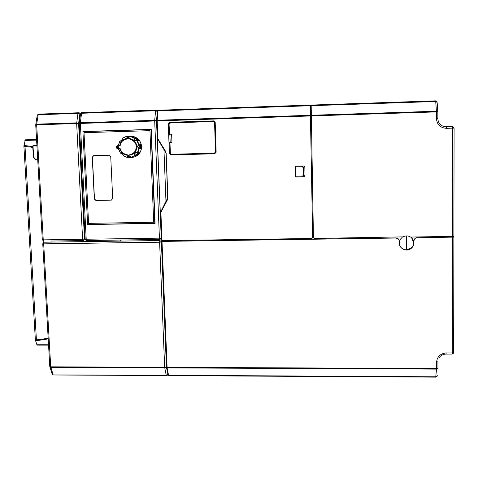 <?xml version="1.0" encoding="UTF-8"?>
<svg xmlns="http://www.w3.org/2000/svg" width="478" height="478" viewBox="0 0 478 478"><rect width="100%" height="100%" fill="white"/><g stroke="black" fill="none" stroke-linecap="round" stroke-linejoin="round"><path stroke-width="0.72" d="M137.27 153.832L136.648 154.328M111.685 200.067L95.994 200.413L94.471 198.95L92.403 157.196L93.706 155.649M154.788 223.274L151.042 129.556L154.788 223.274L87.635 224.415L82.933 131.659L150.946 129.55M112.7 198.597L111.308 200.127L95.857 200.443L94.333 198.979L92.26 157.202L93.64 155.649L109.193 155.225L110.735 156.7L112.7 198.597M149.943 130.655L84.003 132.693L88.585 223.363L153.707 222.246L149.937 130.655L153.707 222.246M117.6 146.238C118.753 146.758 118.813 147.373 117.791 148.084L117.69 148.096C116.536 147.577 116.477 146.961 117.492 146.25L117.6 146.238M131.683 157.513L131.779 157.507C137.951 156.623 141.201 152.966 141.542 146.543C140.717 140.311 137.27 136.845 131.199 136.134M141.01 145.557L140.777 148.533L138.919 148.509L137.228 146.609L138.751 144.637L140.61 144.577L141.01 145.557L140.454 145.617L139.94 146.579L140.454 148.019L138.829 148.019L137.455 152.619L139.301 152.667L138.978 153.462L137.479 153.48L136.833 154.938L135.208 154.956L134.916 155.428C134.001 153.301 134.85 152.368 137.455 152.619L136.29 152.763C134.814 153.145 134.455 153.88 135.208 154.956M138.978 153.462L136.708 155.529L134.916 155.428L131.044 157.214L132.012 157.381M132.101 157.471L127.291 157.316C127.955 155.559 129.203 155.523 131.044 157.214L128.803 156.139L127.847 157.143M128.188 136.338L130.124 136.373C128.433 138.154 127.178 138.19 126.365 136.487L122.476 138.136L122.32 139.373L120.868 140.968L120.48 140.831L121.293 140.849M121.944 153.307L121.048 153.342L121.442 153.169L123.013 154.675L123.091 155.547C123.187 154.549 122.643 153.755 121.46 153.169L121.442 153.169M117.69 146.393L116.979 147.188L117.731 147.941M136.971 138.393L138.781 140.526L136.935 140.61C134.354 140.986 133.428 140.102 134.157 137.945L135.943 137.807L136.971 138.393L136.589 138.751L136.893 139.821L138.22 140.335M138.829 148.019C137.144 147.093 137.102 146.131 138.704 145.133L136.935 140.61L135.722 140.532C134.24 140.197 133.834 139.492 134.491 138.399L130.124 136.373L127.955 137.562L126.365 136.487L122.493 138.291C122.374 140.43 121.532 141.369 119.966 141.106L120.48 140.831M118.18 145.611L118.52 145.204L120.319 145.27L118.962 146.047L117.684 146.083L117.809 145.617L119.088 145.581L118.962 146.047M121.048 153.342L120.51 153.091C122.051 152.727 122.977 153.611 123.282 155.744L127.291 157.316L123.115 155.589M118.168 148.7L120.038 149.034L118.616 149.082L116.596 147.2L117.684 146.083M127.883 157.202L127.387 157.525L123.276 155.9M130.183 157.525L130.082 157.077L129.478 157.113L129.879 156.431M137.682 154.896L137.27 154.555L138.757 152.882M141.094 147.541L140.532 147.511L140.335 145.109C139.11 146.113 139.152 147.087 140.454 148.019L140.777 148.533M138.393 139.755L137.951 140.06L136.116 138.393L136.702 140.335M130.566 136.111L129.233 136.188L129.407 136.917M128.05 136.344L129.693 136.589M122.338 138.459L126.443 136.272L128.57 136.636L128.982 137.246M118.203 145.605L119.966 141.106L120.486 140.861M118.622 149.082L120.444 153.163L118.616 149.082L117.833 148.712C115.861 147.72 115.825 146.686 117.719 145.617L119.859 145.169C121.376 135.358 136.457 136.636 136.726 146.621C137.311 156.587 122.44 158.702 120.038 149.034L120.486 148.897L119.064 148.204L119.207 148.67L117.833 148.712C115.813 148.12 115.772 147.093 117.719 145.617L117.863 145.617M139.767 152.972C142.265 148.819 142.169 144.679 139.474 140.556M118.263 148.7L120.51 153.091L121.053 153.313M130.321 156.748L130.082 157.077L130.649 157.095M137.168 152.888L139.301 152.667M138.704 145.133L140.335 145.109L140.61 144.577M138.781 140.526L136.636 140.359M134.491 138.399L136.116 138.393L135.943 137.807M135.722 140.532L137.258 140.49L139.098 144.571L138.823 145.109M127.955 137.562L130.309 136.158L134.396 137.748L134.569 138.339M118.305 148.7L118.729 149.088M120.319 145.27C120.653 141.643 123.444 139.445 128.69 138.68C133.792 140.335 136.272 142.994 136.134 146.644L136.015 148.461C135.627 151.849 133.129 154.047 128.522 155.063C123.844 154.298 121.167 152.243 120.486 148.897M118.245 145.605L118.55 145.204M171.644 134.796L169.427 134.838L171.644 134.766L171.937 142.456L169.726 142.522L170.132 153.091M400.289 246.523C401.753 248.668 403.808 249.761 406.461 249.815L410.913 248.249C412.687 246.797 413.595 244.945 413.643 242.693L411.713 237.954M416.977 237.745L453.783 237.118L416.977 237.745L415.137 238.343L413.811 240.882L413.823 242.89C413.775 245.148 412.861 247.006 411.08 248.464C406.694 252.211 399.136 248.739 399.351 243.087L399.339 241.079C399.118 239.227 398.06 238.211 396.16 238.038L162.574 241.408L162.036 242.137L167.115 367.911L436.575 369.118L437.962 368.174M406.39 235.929L406.461 249.815M163.942 149.363L165.986 201.794M157.334 138.489L160.315 212.716M43.199 242.615L44.149 242.209L159.873 240.536L161.385 241.808L159.873 240.536L159.604 242.209L161.391 242.005M83.053 240.583L50.979 241.049L51.038 242.107M50.979 241.049L83.106 240.589L82.61 239.287L84.516 239.09L83.405 240.554M43.157 241.02L43.331 242.495M167.82 374.627L167.21 375.379L166.416 375.624L166.23 375.284L167.778 374.441M37.738 160.022C35.33 159.682 33.95 158.278 33.585 155.816L33.018 146.017L36.931 145.898M33.018 146.017L33.048 145.312L36.89 145.204M48.206 338.908L36.651 340.683L36.43 340.067L24.993 146.25L25.137 145.545L32.839 146.68L33.048 145.312M37.386 345.062L36.914 344.757L35.372 340.067L48.17 338.299M35.372 340.067L23.906 146.28L32.809 147.379L32.839 146.68M23.906 146.28L25.286 139.821L36.561 139.48L25.286 139.821M37.553 160.058L37.553 160.058C35.085 159.891 33.663 158.487 33.299 155.828L32.809 147.379M36.43 340.067L36.651 340.683L35.474 340.683M85.198 238.827L84.516 239.09L78.601 123.497L76.659 122.858L36.687 124.155L36.669 124.8L43.247 239.872L82.61 239.287L76.647 123.509L35.725 124.878M78.267 112.778L38.581 114.117L78.44 112.772L79.844 114.236L77.944 113.394L38.18 114.738L36.687 124.155L35.725 124.77M78.44 112.772L77.944 113.394L76.647 123.509L78.595 123.503L79.844 114.236L80.495 114.32M157.292 111.434L155.595 110.771L154.699 120.331L156.527 120.988L161.229 237.948L159.431 238.152L154.693 120.988L79.294 123.473M157.274 138.393L160.267 212.812M49.784 366.465L50.716 366.823L164.665 367.325L166.416 366.925M166.416 366.949L164.725 367.899L50.805 367.385L49.903 367.05L49.79 366.566M52.036 373.796L53.088 374.65L50.716 366.823L43.689 243.852L42.757 243.786L43.88 242.238L43.689 243.852L159.604 242.209L164.665 367.325L166.23 375.284L53.548 374.925M172.839 154.561L214.574 153.426L216.038 151.849L215.112 122.774L213.684 121.275M171.817 154.28L214.323 153.121L215.847 151.849L214.383 153.426L171.889 154.585L170.132 153.097C170.198 153.91 170.777 154.406 171.889 154.585L172.851 154.561L171.889 154.585L170.204 153.091M214.986 153.725L172.397 154.884L171.106 154.436M169.977 122.768L171.154 122.314L214.252 120.988M169.893 134.838L170.186 142.51M295.5 166.171L295.553 166.924L302.03 166.762L303.321 167.539L303.47 175.229L302.574 176.035L295.745 176.215L295.727 177.021L295.5 166.171L303.536 165.968L304.827 166.744L305.006 176L303.745 176.83L295.727 177.021M302.574 176.035L295.78 176.185L295.589 166.924M437.836 111.709L437.137 102.406L435.703 101.503L435.536 100.858L311.178 105.07L313.437 237.697L314.225 238.45L402.996 236.885C405.571 235.558 408.098 235.612 410.584 237.058L453.783 236.341L453.783 237.118M437.854 118.759L437.848 111.918L436.42 111.219L435.703 101.503L311.16 105.704M169.947 122.284L213.78 120.886L215.196 122.392L216.146 152.177L214.736 153.761L171.196 154.944L169.403 153.468L168.262 123.874L169.947 122.284L171.154 122.314M452.08 354.037L452.319 352.943L453.658 352.537L454.082 128.134L452.463 126.58L452.708 128.146L446.44 128.331L446.213 126.766L445.586 126.766C440.853 126.144 438.272 123.479 437.854 118.771L436.444 118.771L436.444 111.9L311.208 115.939M435.721 377.076L436.593 368.52L437.95 368.09L437.95 361.816M311.16 105.489L310.413 105.513L310.443 115.658L310.449 115.993L311.214 115.969M310.407 105.829L311.16 105.793M312.66 237.823L310.425 115.963L310.646 105.507M310.401 105.094L158.254 110.245L310.401 105.094M310.383 105.734L158.003 110.878L158.236 110.245M158.003 110.878L157.184 120.253L310.419 115.294M310.425 115.963L157.178 120.91L157.184 120.253M312.666 237.709L311.913 238.486L162.717 240.637L161.946 239.902L160.877 211.563L166.691 200.443M157.178 120.91L157.895 138.811L165.215 150.755L166.141 153.157L167.659 197.952L160.877 211.563M166.141 153.157L167.892 197.952L167.157 200.36L166.846 200.139M416.882 237.65L415.041 238.247L413.811 240.882M157.961 139.51L157.226 138.309L156.527 120.958L157.334 110.992L157.991 110.962M164.892 150.923L158.033 139.737L157.895 138.811M157.991 139.66L165.496 152.07L164.922 150.97L165.215 150.755M164.826 150.815L165.914 153.163L163.948 149.477M167.892 197.952L165.997 201.579M398.819 239.406L396.16 238.038M162.747 241.384L396.101 237.948M167.115 367.911L168.555 375.296L435.894 376.789L437.274 375.606M162.908 241.288L162.484 241.438M312.684 237.62L310.449 115.993M157.334 110.992L158.033 110.663L157.447 110.681M410.632 237.058C412.616 238.474 413.649 240.38 413.727 242.788L413.721 240.787M160.859 211.676L160.226 212.889L166.422 367.122L168.035 375.128M399.345 242.065L400.307 239.323L402.321 237.178M169.254 124.196L170.67 122.613C169.385 123.073 168.836 123.605 169.021 124.208L169.666 134.826M169.093 124.202L170.664 122.613L213.343 121.245L215.112 122.774M215.5 151.855L214.568 122.756L213.343 121.245L170.67 122.613M79.294 123.414L80.322 122.738L81.583 113.274L80.603 113.656C81.29 112.736 81.732 112.402 81.923 112.647L155.834 110.143L155.595 110.771L81.583 113.274L81.923 112.647L155.816 110.149L157.316 111.189M156.527 120.982L154.693 120.988L154.699 120.331L80.322 122.738L86.213 239.233L85.209 239.09M83.064 131.516L151.233 129.383L83.07 131.653M87.767 224.415L155.087 223.375M151.233 129.383L155.087 223.423L87.629 224.57L82.915 131.504M160.124 239.424L159.783 239.466L159.431 238.152L86.213 239.233L86.697 240.536L159.783 239.466L161.229 237.948M80.525 114.105L79.294 123.449L85.209 239.167C85.974 240.47 86.47 240.924 86.697 240.536L159.748 239.46M120.707 241.097L120.659 240.04M118.436 147.146L117.713 147.941L116.937 147.188L117.66 146.393L118.436 147.146M138.949 148.043L139.271 148.556L137.784 152.727L136.29 152.763M135.298 155.015L135.172 155.607L131.247 157.423L130.769 157.22M136.708 155.529L137.317 152.93M118.448 145.222L119.894 141.04L118.132 145.611M128.988 157.429L127.369 157.519M129.855 136.379L130.243 136.152M126.419 136.278L129.233 136.188M117.785 148.246L119.064 148.204M23.936 145.581L25.137 145.545M36.914 344.757L48.541 344.769M24.862 140.454L36.597 140.102M42.309 239.735L43.247 239.872L43.809 241.163L42.315 239.813L35.725 124.854L37.272 115.084L38.581 114.117L37.188 115.497M166.511 375.559L53.399 374.985L52.233 374.322L49.796 366.638L42.751 243.714M302.239 176.035L303.745 176.83M435.948 100.9L437.107 102.113M169.051 123.892L168.262 123.874M169.403 153.468L170.186 153.432M172.397 154.884L171.196 154.944M302.03 166.762L303.536 165.968M303.47 175.229L305.006 176M304.827 166.744L303.321 167.539M311.202 115.27L436.42 111.219L436.444 111.9L437.848 111.918M454.082 128.134L452.708 128.146L452.523 236.455M452.582 126.58L445.586 126.766M311.208 115.634L310.443 115.658M167.157 200.36L160.847 212.423M446.44 128.331C440.423 127.883 437.095 124.692 436.444 118.771M156.533 120.629L157.172 120.611M156.527 120.958L157.178 120.94M167.061 367.337L436.593 368.52L436.587 362.127L437.95 361.709M436.587 362.127C437.203 356.582 440.429 353.517 446.255 352.931L446.028 354.019M446.255 352.931L452.319 352.943L452.517 237.231M167.049 367.122L166.422 367.122M167.061 367.409L166.446 367.409M168.489 374.997L167.903 374.997M214.574 153.426L214.323 153.121M214.568 122.756L214.921 122.75L216.038 151.849M213.313 121.549L170.616 122.912M169.959 142.516L170.365 153.091M117.713 147.941L117.809 147.929C118.675 147.361 118.628 146.854 117.66 146.393M119.894 141.04L121.358 140.813M122.015 153.348L120.444 153.169M131.307 157.537L129.078 157.435M128.803 156.139L131.169 157.429L132.741 157.334M131.826 136.224L130.279 136.152M120.868 140.968L120.892 140.968C122.033 140.299 122.511 139.48 122.326 138.501L122.476 138.136M48.559 345.122L37.248 345.11M78.643 112.802L80.931 113.095M311.178 105.07L435.536 100.858M446.213 126.766L452.463 126.58M168.746 375.636L435.781 377.142L437.089 376.305M439.001 357.897C440.638 355.453 442.998 354.174 446.088 354.073L452.14 354.084L453.473 353.236M168.525 375.164L167.993 375.158M169.433 134.838L169.021 124.208M156.33 110.215L158.057 110.543"/></g></svg>
